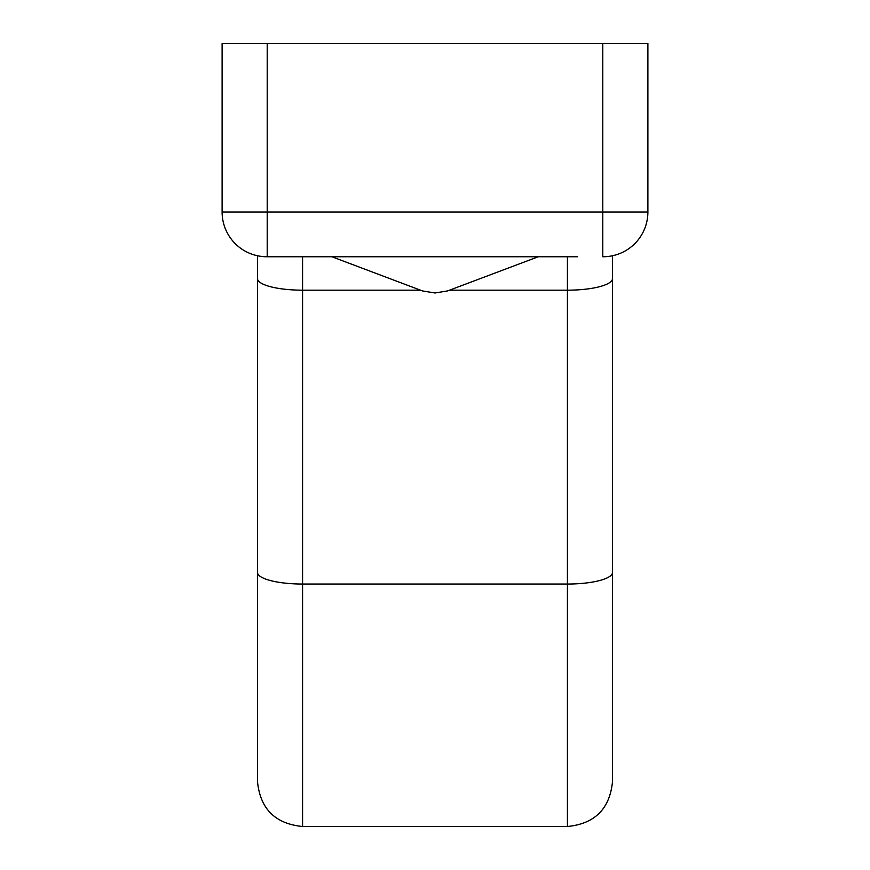 <?xml version="1.0" encoding="UTF-8"?>
<svg xmlns="http://www.w3.org/2000/svg" width="870" height="870" viewBox="0 0 870 870"><rect width="100%" height="100%" fill="white"/><g stroke="black" fill="none" stroke-linecap="round" stroke-linejoin="round"><path stroke-width="1.3" d="M538.291 256.748L447.528 290.928L435 292.983L422.472 290.928L331.861 256.748M577.528 256.748L266.851 256.748A44.74 44.74 0 0 1 222.111 212.008L222.111 43.5L602.79 43.5L602.79 256.748M602.79 43.5L647.889 43.5L647.889 212.008A44.74 44.74 0 0 1 603.149 256.748M610.762 256.095L610.12 256.204M262.229 256.509L259.238 256.095M567.425 256.748L567.425 826.5C594.83 823.814 609.87 808.785 612.524 781.401C609.87 808.785 594.83 823.814 567.425 826.5L302.575 826.5L302.575 256.748M612.524 781.401L612.524 255.758M612.524 572.362A45.099 11.669 0 0 1 567.425 584.042L302.575 584.042A45.099 11.669 180 0 1 257.476 572.362L257.476 781.401C260.13 808.785 275.17 823.814 302.575 826.5C275.17 823.814 260.13 808.785 257.476 781.401L257.476 255.758M257.476 589.077L257.476 522.217L257.476 589.077M612.524 589.077L612.524 522.217L612.524 589.077M612.524 278.509A45.099 11.669 0 0 1 567.425 290.178L449.605 290.178M647.889 212.008L267.21 212.008L267.21 256.748M267.21 43.5L267.21 212.008L222.111 212.008M420.395 290.178L302.575 290.178A45.099 11.669 180 0 1 257.476 278.509"/></g></svg>
